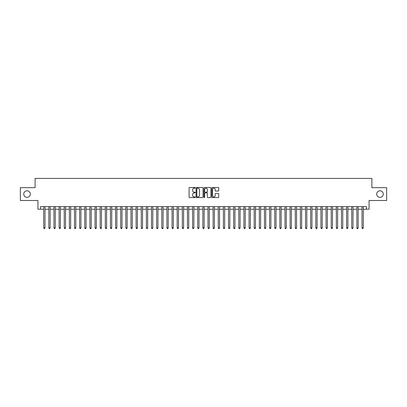 <?xml version="1.0" encoding="UTF-8"?>
<svg xmlns="http://www.w3.org/2000/svg" width="407" height="407" viewBox="0 0 407 407"><rect width="100%" height="100%" fill="white"/><g stroke="black" fill="none" stroke-linecap="round" stroke-linejoin="round"><path stroke-width="0.61" d="M195.284 187.851A0.351 0.351 0 0 0 194.933 187.5L189.581 187.5A0.504 0.504 0 0 0 189.077 188.003L189.077 197.074A0.504 0.504 0 0 0 189.581 197.578L194.933 197.578A0.351 0.351 0 0 0 195.284 197.227A0.351 0.351 0 0 0 194.933 196.871L194.241 196.871A1.613 1.613 0 0 1 192.628 195.258L192.628 194.505A1.613 1.613 0 0 1 194.241 192.893L194.933 192.893A0.351 0.351 0 0 0 195.284 192.542A0.351 0.351 0 0 0 194.933 192.185L194.241 192.185A1.613 1.613 0 0 1 192.628 190.573L192.628 189.82A1.613 1.613 0 0 1 194.241 188.207L194.933 188.207A0.351 0.351 0 0 0 195.284 187.851M376.689 194.078A3.287 3.287 0 0 0 379.975 197.364A3.287 3.287 0 0 0 383.262 194.078A3.287 3.287 0 0 0 379.975 190.791A3.287 3.287 0 0 0 376.689 194.078M23.738 194.078A3.287 3.287 0 0 0 27.025 197.364A3.287 3.287 0 0 0 30.311 194.078A3.287 3.287 0 0 0 27.025 190.791A3.287 3.287 0 0 0 23.738 194.078M218.228 191.051A0.504 0.504 0 0 0 218.732 190.547L218.732 188.003A0.504 0.504 0 0 0 218.228 187.5L212.281 187.5A0.504 0.504 0 0 0 211.777 188.003L211.777 197.074A0.504 0.504 0 0 0 212.281 197.578L218.228 197.578A0.504 0.504 0 0 0 218.732 197.074L218.732 194.002A0.504 0.504 0 0 0 218.228 193.498L215.685 193.498A0.504 0.504 0 0 0 215.181 194.002L215.181 195.523A1.348 1.348 0 0 1 213.833 196.871A1.348 1.348 0 0 1 212.485 195.523L212.485 189.555A1.348 1.348 0 0 1 213.833 188.207A1.348 1.348 0 0 1 215.181 189.555L215.181 190.547A0.504 0.504 0 0 0 215.685 191.051L218.228 191.051M40.502 209.223L40.502 206.659L366.498 206.659L366.498 209.223L369.068 209.223L369.068 200.498L386.65 200.498L386.65 187.663L371.891 187.663L371.891 178.419L35.109 178.419L35.109 187.663L20.35 187.663L20.35 200.498L37.932 200.498L37.932 209.223L43.707 209.223M203.057 188.003A0.504 0.504 0 0 0 202.554 187.5L196.606 187.5A0.504 0.504 0 0 0 196.103 188.003L196.103 197.074A0.504 0.504 0 0 0 196.606 197.578L202.554 197.578A0.504 0.504 0 0 0 203.057 197.074L203.057 188.003M204.446 187.5L210.394 187.5A0.504 0.504 0 0 1 210.897 188.003L210.897 197.074A0.504 0.504 0 0 1 210.394 197.578L207.845 197.578A0.504 0.504 0 0 1 207.341 197.074L207.341 193.396A0.504 0.504 0 0 0 206.837 192.893L205.148 192.893A0.504 0.504 0 0 0 204.645 193.396L204.645 197.227A0.351 0.351 0 0 1 204.294 197.578A0.351 0.351 0 0 1 203.943 197.227L203.943 188.003A0.504 0.504 0 0 1 204.446 187.5M44.994 209.223L48.845 209.223M50.127 209.223L53.978 209.223M55.26 209.223L59.112 209.223M60.394 209.223L64.245 209.223M65.527 209.223L69.378 209.223M70.66 209.223L74.512 209.223M75.794 209.223L79.645 209.223M80.927 209.223L84.778 209.223M86.065 209.223L89.911 209.223M91.199 209.223L95.05 209.223M96.332 209.223L100.183 209.223M101.465 209.223L105.316 209.223M106.598 209.223L110.45 209.223M111.732 209.223L115.583 209.223M116.865 209.223L120.716 209.223M121.998 209.223L125.849 209.223M127.132 209.223L130.983 209.223M132.27 209.223L136.116 209.223M137.403 209.223L141.254 209.223M142.536 209.223L146.388 209.223M147.67 209.223L151.521 209.223M152.803 209.223L156.654 209.223M157.936 209.223L161.788 209.223M163.07 209.223L166.921 209.223M168.203 209.223L172.054 209.223M173.336 209.223L177.187 209.223M178.475 209.223L182.321 209.223M183.608 209.223L187.459 209.223M188.741 209.223L192.592 209.223M193.874 209.223L197.726 209.223M199.008 209.223L202.859 209.223M204.141 209.223L207.992 209.223M209.274 209.223L213.126 209.223M214.408 209.223L218.259 209.223M219.541 209.223L223.392 209.223M224.679 209.223L228.525 209.223M229.813 209.223L233.664 209.223M234.946 209.223L238.797 209.223M240.079 209.223L243.93 209.223M245.212 209.223L249.064 209.223M250.346 209.223L254.197 209.223M255.479 209.223L259.33 209.223M260.612 209.223L264.464 209.223M265.746 209.223L269.597 209.223M270.884 209.223L274.73 209.223M276.017 209.223L279.868 209.223M281.151 209.223L285.002 209.223M286.284 209.223L290.135 209.223M291.417 209.223L295.268 209.223M296.55 209.223L300.402 209.223M301.684 209.223L305.535 209.223M306.817 209.223L310.668 209.223M311.95 209.223L315.801 209.223M317.089 209.223L320.935 209.223M322.222 209.223L326.073 209.223M327.355 209.223L331.206 209.223M332.488 209.223L336.34 209.223M337.622 209.223L341.473 209.223M342.755 209.223L346.606 209.223M347.888 209.223L351.74 209.223M353.022 209.223L356.873 209.223M358.155 209.223L362.006 209.223M363.293 209.223L366.498 209.223M197.161 188.207A0.351 0.351 0 0 0 196.81 188.558L196.81 196.52A0.351 0.351 0 0 0 197.161 196.871L197.894 196.871A1.613 1.613 0 0 0 199.506 195.258L199.506 189.82A1.613 1.613 0 0 0 197.894 188.207L197.161 188.207M207.341 189.581A1.348 1.348 0 0 0 205.993 188.232A1.348 1.348 0 0 0 204.645 189.581L204.645 191.682A0.504 0.504 0 0 0 205.148 192.185L206.837 192.185A0.504 0.504 0 0 0 207.341 191.682L207.341 189.581M44.994 206.659L44.994 227.91L43.707 227.91L43.707 206.659M44.994 227.91L44.607 228.581L44.093 228.581L43.707 227.91M50.127 206.659L50.127 227.91L48.845 227.91L48.845 206.659M50.127 227.91L49.74 228.581L49.227 228.581L48.845 227.91M55.26 206.659L55.26 227.91L53.978 227.91L53.978 206.659M55.26 227.91L54.874 228.581L54.36 228.581L53.978 227.91M60.394 206.659L60.394 227.91L59.112 227.91L59.112 206.659M60.394 227.91L60.007 228.581L59.493 228.581L59.112 227.91M65.527 206.659L65.527 227.91L64.245 227.91L64.245 206.659M65.527 227.91L65.14 228.581L64.632 228.581L64.245 227.91M70.66 206.659L70.66 227.91L69.378 227.91L69.378 206.659M70.66 227.91L70.279 228.581L69.765 228.581L69.378 227.91M75.794 206.659L75.794 227.91L74.512 227.91L74.512 206.659M75.794 227.91L75.412 228.581L74.898 228.581L74.512 227.91M80.927 206.659L80.927 227.91L79.645 227.91L79.645 206.659M80.927 227.91L80.545 228.581L80.031 228.581L79.645 227.91M86.065 206.659L86.065 227.91L84.778 227.91L84.778 206.659M86.065 227.91L85.679 228.581L85.165 228.581L84.778 227.91M91.199 206.659L91.199 227.91L89.911 227.91L89.911 206.659M91.199 227.91L90.812 228.581L90.298 228.581L89.911 227.91M96.332 206.659L96.332 227.91L95.05 227.91L95.05 206.659M96.332 227.91L95.945 228.581L95.431 228.581L95.05 227.91M101.465 206.659L101.465 227.91L100.183 227.91L100.183 206.659M101.465 227.91L101.078 228.581L100.565 228.581L100.183 227.91M106.598 206.659L106.598 227.91L105.316 227.91L105.316 206.659M106.598 227.91L106.212 228.581L105.698 228.581L105.316 227.91M111.732 206.659L111.732 227.91L110.45 227.91L110.45 206.659M111.732 227.91L111.345 228.581L110.836 228.581L110.45 227.91M116.865 206.659L116.865 227.91L115.583 227.91L115.583 206.659M116.865 227.91L116.483 228.581L115.97 228.581L115.583 227.91M121.998 206.659L121.998 227.91L120.716 227.91L120.716 206.659M121.998 227.91L121.617 228.581L121.103 228.581L120.716 227.91M127.132 206.659L127.132 227.91L125.849 227.91L125.849 206.659M127.132 227.91L126.75 228.581L126.236 228.581L125.849 227.91M132.27 206.659L132.27 227.91L130.983 227.91L130.983 206.659M132.27 227.91L131.883 228.581L131.369 228.581L130.983 227.91M137.403 206.659L137.403 227.91L136.116 227.91L136.116 206.659M137.403 227.91L137.017 228.581L136.503 228.581L136.116 227.91M142.536 206.659L142.536 227.91L141.254 227.91L141.254 206.659M142.536 227.91L142.15 228.581L141.636 228.581L141.254 227.91M147.67 206.659L147.67 227.91L146.388 227.91L146.388 206.659M147.67 227.91L147.283 228.581L146.769 228.581L146.388 227.91M152.803 206.659L152.803 227.91L151.521 227.91L151.521 206.659M152.803 227.91L152.416 228.581L151.903 228.581L151.521 227.91M157.936 206.659L157.936 227.91L156.654 227.91L156.654 206.659M157.936 227.91L157.55 228.581L157.041 228.581L156.654 227.91M163.07 206.659L163.07 227.91L161.788 227.91L161.788 206.659M163.07 227.91L162.688 228.581L162.174 228.581L161.788 227.91M168.203 206.659L168.203 227.91L166.921 227.91L166.921 206.659M168.203 227.91L167.821 228.581L167.308 228.581L166.921 227.91M173.336 206.659L173.336 227.91L172.054 227.91L172.054 206.659M173.336 227.91L172.955 228.581L172.441 228.581L172.054 227.91M178.475 206.659L178.475 227.91L177.187 227.91L177.187 206.659M178.475 227.91L178.088 228.581L177.574 228.581L177.187 227.91M183.608 206.659L183.608 227.91L182.321 227.91L182.321 206.659M183.608 227.91L183.221 228.581L182.707 228.581L182.321 227.91M188.741 206.659L188.741 227.91L187.459 227.91L187.459 206.659M188.741 227.91L188.355 228.581L187.841 228.581L187.459 227.91M193.874 206.659L193.874 227.91L192.592 227.91L192.592 206.659M193.874 227.91L193.488 228.581L192.974 228.581L192.592 227.91M199.008 206.659L199.008 227.91L197.726 227.91L197.726 206.659M199.008 227.91L198.621 228.581L198.107 228.581L197.726 227.91M204.141 206.659L204.141 227.91L202.859 227.91L202.859 206.659M204.141 227.91L203.754 228.581L203.246 228.581L202.859 227.91M209.274 206.659L209.274 227.91L207.992 227.91L207.992 206.659M209.274 227.91L208.893 228.581L208.379 228.581L207.992 227.91M214.408 206.659L214.408 227.91L213.126 227.91L213.126 206.659M214.408 227.91L214.026 228.581L213.512 228.581L213.126 227.91M219.541 206.659L219.541 227.91L218.259 227.91L218.259 206.659M219.541 227.91L219.159 228.581L218.645 228.581L218.259 227.91M224.679 206.659L224.679 227.91L223.392 227.91L223.392 206.659M224.679 227.91L224.293 228.581L223.779 228.581L223.392 227.91M229.813 206.659L229.813 227.91L228.525 227.91L228.525 206.659M229.813 227.91L229.426 228.581L228.912 228.581L228.525 227.91M234.946 206.659L234.946 227.91L233.664 227.91L233.664 206.659M234.946 227.91L234.559 228.581L234.045 228.581L233.664 227.91M240.079 206.659L240.079 227.91L238.797 227.91L238.797 206.659M240.079 227.91L239.692 228.581L239.179 228.581L238.797 227.91M245.212 206.659L245.212 227.91L243.93 227.91L243.93 206.659M245.212 227.91L244.826 228.581L244.312 228.581L243.93 227.91M250.346 206.659L250.346 227.91L249.064 227.91L249.064 206.659M250.346 227.91L249.959 228.581L249.45 228.581L249.064 227.91M255.479 206.659L255.479 227.91L254.197 227.91L254.197 206.659M255.479 227.91L255.097 228.581L254.584 228.581L254.197 227.91M260.612 206.659L260.612 227.91L259.33 227.91L259.33 206.659M260.612 227.91L260.231 228.581L259.717 228.581L259.33 227.91M265.746 206.659L265.746 227.91L264.464 227.91L264.464 206.659M265.746 227.91L265.364 228.581L264.85 228.581L264.464 227.91M270.884 206.659L270.884 227.91L269.597 227.91L269.597 206.659M270.884 227.91L270.497 228.581L269.983 228.581L269.597 227.91M276.017 206.659L276.017 227.91L274.73 227.91L274.73 206.659M276.017 227.91L275.631 228.581L275.117 228.581L274.73 227.91M281.151 206.659L281.151 227.91L279.868 227.91L279.868 206.659M281.151 227.91L280.764 228.581L280.25 228.581L279.868 227.91M286.284 206.659L286.284 227.91L285.002 227.91L285.002 206.659M286.284 227.91L285.897 228.581L285.383 228.581L285.002 227.91M291.417 206.659L291.417 227.91L290.135 227.91L290.135 206.659M291.417 227.91L291.03 228.581L290.517 228.581L290.135 227.91M296.55 206.659L296.55 227.91L295.268 227.91L295.268 206.659M296.55 227.91L296.164 228.581L295.655 228.581L295.268 227.91M301.684 206.659L301.684 227.91L300.402 227.91L300.402 206.659M301.684 227.91L301.302 228.581L300.788 228.581L300.402 227.91M306.817 206.659L306.817 227.91L305.535 227.91L305.535 206.659M306.817 227.91L306.435 228.581L305.922 228.581L305.535 227.91M311.95 206.659L311.95 227.91L310.668 227.91L310.668 206.659M311.95 227.91L311.569 228.581L311.055 228.581L310.668 227.91M317.089 206.659L317.089 227.91L315.801 227.91L315.801 206.659M317.089 227.91L316.702 228.581L316.188 228.581L315.801 227.91M322.222 206.659L322.222 227.91L320.935 227.91L320.935 206.659M322.222 227.91L321.835 228.581L321.321 228.581L320.935 227.91M327.355 206.659L327.355 227.91L326.073 227.91L326.073 206.659M327.355 227.91L326.969 228.581L326.455 228.581L326.073 227.91M332.488 206.659L332.488 227.91L331.206 227.91L331.206 206.659M332.488 227.91L332.102 228.581L331.588 228.581L331.206 227.91M337.622 206.659L337.622 227.91L336.34 227.91L336.34 206.659M337.622 227.91L337.235 228.581L336.721 228.581L336.34 227.91M342.755 206.659L342.755 227.91L341.473 227.91L341.473 206.659M342.755 227.91L342.368 228.581L341.86 228.581L341.473 227.91M347.888 206.659L347.888 227.91L346.606 227.91L346.606 206.659M347.888 227.91L347.507 228.581L346.993 228.581L346.606 227.91M353.022 206.659L353.022 227.91L351.74 227.91L351.74 206.659M353.022 227.91L352.64 228.581L352.126 228.581L351.74 227.91M358.155 206.659L358.155 227.91L356.873 227.91L356.873 206.659M358.155 227.91L357.773 228.581L357.26 228.581L356.873 227.91M363.293 206.659L363.293 227.91L362.006 227.91L362.006 206.659M363.293 227.91L362.907 228.581L362.393 228.581L362.006 227.91"/></g></svg>
